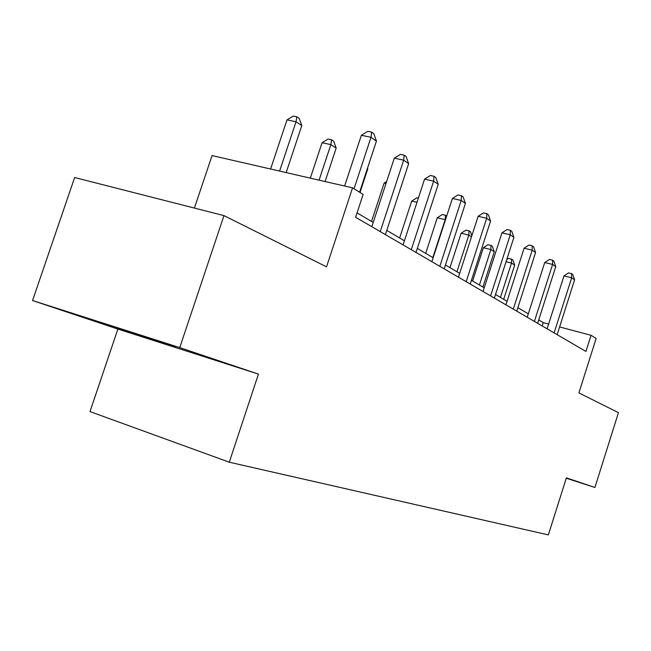 <?xml version="1.0" encoding="UTF-8"?>
<svg xmlns="http://www.w3.org/2000/svg" width="651" height="651" viewBox="0 0 651 651"><rect width="100%" height="100%" fill="white"/><g stroke="black" fill="none" stroke-linecap="round" stroke-linejoin="round"><path stroke-width="0.98" d="M175.453 346.877L106.585 324.662L175.453 346.877M32.55 300.526L117.88 329.072L258.439 374.105L179.757 347.601L32.55 300.526L74.645 177.52L223.977 215.619L326.525 266.845L352.565 187.846L212.063 155.573L194.405 208.076M179.757 347.601L223.977 215.619M566.264 478.225L594.916 487.469L618.45 412.661L578.894 392.903L596.137 338.439L591.051 335.298L559.6 326.957M117.88 329.072L89.993 411.587L229.274 462.202L548.354 534.902L566.378 477.85L594.916 487.469M352.565 187.846L363.136 194.389L355.609 217.255L585.933 351.434L591.051 335.298M258.439 374.105L229.274 462.202M548.63 324.052L543.251 322.627L538.719 319.958M528.311 313.823L517.879 307.671M507.056 301.291L495.509 294.488M484.23 287.84L471.43 280.304M459.663 273.363L445.447 264.99M433.143 257.731L417.324 248.413M404.426 240.813L386.775 230.405M373.226 222.422L357.049 212.885M542.193 325.956L543.251 322.627M354.038 188.757L370.997 137.288L376.433 141.088L359.604 192.2M344.623 186.023L361.362 135.294L370.997 137.288L371.623 132.137L373.796 133.675L376.433 141.088M361.362 135.294L367.766 131.347L371.623 132.137M286.163 172.596L301.812 125.562L296.026 121.77L286.985 119.898L270.596 169.016M286.985 119.898L293.275 116.098L296.889 116.838L296.026 121.77L279.596 171.083M296.889 116.838L299.208 118.368L301.812 125.562M380.249 231.601L403.669 160.162L408.641 163.645L385.4 234.604M371.827 226.703L394.319 158.16L403.669 160.162L404.149 155.158L406.134 156.565L408.641 163.645M394.319 158.16L400.414 154.368L404.149 155.158M411.277 249.683L433.631 181.141L438.204 184.339L416.013 252.442M403.083 244.906L424.558 179.147L433.631 181.141L433.989 176.275L435.82 177.568L438.204 184.339M424.558 179.147L430.368 175.485L433.989 176.275M325.101 181.539L336.176 148.094L330.863 144.612L322.066 142.732L310.324 178.146M322.066 142.732L328.055 139.062L331.571 139.802L330.863 144.612L319.088 180.156M331.571 139.802L333.694 141.21L336.176 148.094M360.011 192.452L367.791 168.821L367.384 168.56M367.538 168.113L367.791 168.821M439.832 266.316L461.209 200.451L465.424 203.405L444.194 268.863M431.857 261.669L452.404 198.474L461.209 200.451L461.469 195.715L463.154 196.911L465.424 203.405M452.404 198.474L457.946 194.926L461.469 195.715M385.994 183.541L384.123 183.118L371.542 221.43M384.123 183.118L386.653 181.531M466.189 281.671L486.679 218.288L490.577 221.014L470.225 284.031M458.434 277.155L478.119 216.319L486.679 218.288L486.85 213.674L488.413 214.781L490.577 221.014M478.119 216.319L483.433 212.893L486.85 213.674M417.006 202.29L411.692 201.069L399.633 237.981M411.692 201.069L416.933 197.749L418.381 198.075M490.602 295.896L510.27 234.808L513.891 237.338L494.353 298.085M483.05 291.502L501.954 232.855L510.27 234.808L510.368 230.316L511.816 231.341L513.891 237.338M501.954 232.855L507.039 229.543L510.368 230.316M445.479 219.769L437.293 217.727L425.705 253.353M437.293 217.727L442.314 214.513L445.479 215.245L445.194 219.582L432.85 257.56M445.479 215.245L446.684 216.051M513.281 309.111L532.192 250.155L535.561 252.507L516.764 311.137M505.925 304.823L524.096 248.226L532.192 250.155L532.217 245.777L533.568 246.729L535.561 252.507M524.096 248.226L528.986 245.012L532.217 245.777M471.487 236.818L468.826 235.076L461.128 233.245L449.971 267.651M461.128 233.245L465.953 230.12L469.029 230.853L468.826 235.076L456.945 271.768M469.029 230.853L470.486 231.813L471.845 235.703M534.398 321.415L552.601 264.444L555.742 266.641L537.645 323.303M527.22 317.232L544.724 262.54L552.601 264.444L552.577 260.18L553.83 261.067L555.742 266.641M544.724 262.54L549.428 259.423L552.577 260.18M482.896 287.058L494.272 251.758L490.878 249.528L483.368 247.722L472.618 280.996M483.368 247.722L488.014 244.686L491.017 245.411L490.878 249.528L479.429 285.016M491.017 245.411L492.376 246.306L494.272 251.758M554.107 332.897L571.668 277.79L574.597 279.849L557.15 334.663M547.117 328.82L563.986 275.91L571.668 277.79L571.586 273.632L572.758 274.462L574.597 279.849M563.986 275.91L568.518 272.883L571.586 273.632M503.695 299.314L514.672 265.136L511.499 263.053L500.456 297.401M506.738 259.57L508.651 258.317L512.85 259.871L514.672 265.136M511.572 259.025L511.499 263.053L506.047 261.718"/></g></svg>
